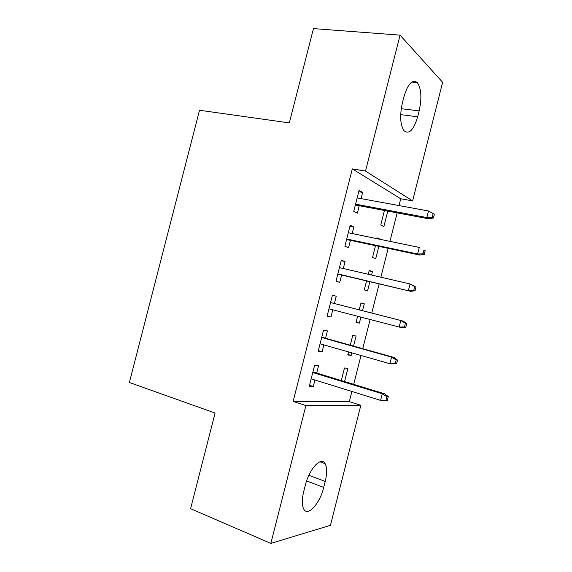 <?xml version="1.0" encoding="UTF-8"?>
<svg xmlns="http://www.w3.org/2000/svg" width="572" height="572" viewBox="0 0 572 572"><rect width="100%" height="100%" fill="white"/><g stroke="black" fill="none" stroke-linecap="round" stroke-linejoin="round"><path stroke-width="0.86" d="M399.006 205.57L400.736 198.77L352.316 168.89L293.143 401.387L349.313 401.637L351.894 391.47M353.696 384.348L361.011 355.484M362.734 348.684L370.12 319.541M371.764 313.063L379.157 283.891M380.859 277.191L388.166 248.355M389.94 241.363L397.161 212.87M349.313 401.637L360.839 405.298L330.452 525.311L270.856 543.4L305.891 405.584L360.839 405.298M442.628 82.318L412.605 200.894L365.515 171.071L400.071 35.149L442.628 82.318M400.736 198.77L412.605 200.894M270.856 543.4L190.59 508.701L215.079 413.027L129.372 382.496L199.514 110.253L289.318 122.909L313.456 28.6L400.071 35.149M353.546 346.103L356.099 336.036L352.738 335.435L350.264 345.188M351.83 352.86L351.187 355.398L347.783 354.969L348.555 351.93M325.554 338.252L327.42 330.902L323.53 330.208L318.175 351.244L322.129 351.737L323.866 344.887M369.126 270.842L372.443 271.607L369.233 270.427L368.254 274.274M372.443 271.607L371.564 275.046M369.877 281.703L367.539 290.919L364.285 289.911L366.566 280.923M341.198 260.703L345.045 261.576L341.327 260.21L335.993 281.188L339.761 282.353L341.627 275.032M345.045 261.576L343.286 268.497M387.787 211.104L383.855 226.598L380.752 225.018L384.441 210.475M358.737 191.727L362.627 192.421L359.08 190.397L353.753 211.325L357.357 213.149L359.237 205.727M362.627 192.421L361.054 198.606M349.978 226.19L353.839 226.977L350.207 225.282L344.88 246.232L348.562 247.726L350.436 240.362M353.839 226.977L352.173 233.526M380.502 239.403L377.463 237.988L377.27 238.731M378.836 246.382L375.704 258.737L372.522 257.45L375.511 245.674M332.411 295.259L336.236 296.217L332.432 295.188L327.091 316.194L330.952 317.024L332.782 309.817M336.236 296.217L334.391 303.503M360.975 302.974L364.271 303.803L360.989 302.91L359.23 309.86M364.271 303.803L362.526 310.703M360.889 317.138L359.366 323.137L356.041 322.422L357.6 316.28M316.709 373.058L318.59 365.637L314.607 365.272L309.252 386.336L313.292 386.5L314.943 380.001M344.551 381.56L347.912 368.311L344.473 367.996L341.291 380.566M323.702 487.416C319.948 503.474 307.722 517.167 303.696 509.001C301.83 505.233 301.837 499.406 303.725 491.527L305.319 485.249C309.28 468.647 321.371 455.984 325.139 463.699C327.113 467.524 327.141 473.437 325.218 481.431L323.702 487.416L306.599 480.916M293.143 401.387L305.891 405.584M352.316 168.89L365.515 171.071M403.968 96.689C407.929 83.691 412.376 78.993 417.303 82.59C421.335 88.531 421.957 97.962 419.162 110.882L417.667 116.788C413.728 129.923 409.202 134.606 404.089 130.845C400.214 125.061 399.649 115.737 402.395 102.874L403.968 96.689M327.134 316.009L330.952 317.024M356.077 322.265L359.366 323.137M318.332 350.636L322.129 351.737M347.912 354.454L351.187 355.398M309.516 385.306L313.292 386.5M355.362 204.998L429.036 218.876L426.841 217.546L355.577 204.161M432.239 217.231L433.44 217.975L434.355 214.343L433.161 213.585L432.239 217.231L426.841 217.546L428.499 210.982L357.171 197.898M429.036 218.876L433.44 217.975M433.161 213.585L428.499 210.982M346.582 239.539L419.877 255.083L417.624 254.011L346.718 239.003M423.008 253.746L424.245 254.347L425.168 250.708L423.938 250.093L423.008 253.746L417.624 254.011L419.283 247.44L348.312 232.732M423.938 250.093L425.168 250.708M419.877 255.083L424.245 254.347M337.787 274.131L410.71 291.341L337.845 273.895M413.771 290.304L415.043 290.762L415.966 287.115L414.693 286.651L413.771 290.304L408.387 290.526L410.053 283.955L339.446 267.61M414.693 286.651L410.053 283.955L415.966 287.115M410.71 291.341L415.043 290.762M405.827 327.227L406.749 323.573L405.441 323.252L404.511 326.919L405.827 327.227L401.53 327.642L328.964 308.823M404.511 326.919L399.142 327.098L400.808 320.513L403.188 321.106L330.566 302.524M405.441 323.252L400.808 320.513L330.566 302.538M406.749 323.573L403.188 321.106M396.596 363.742L397.519 360.088L396.174 359.91L395.245 363.577L396.596 363.742L389.882 363.713L320.07 343.808M395.245 363.577L389.882 363.713L391.548 357.121L393.994 357.45L321.75 337.187M396.174 359.91L391.548 357.121L321.671 337.509M397.519 360.088L393.994 357.45M387.358 400.3L388.281 396.646L386.894 396.618L385.964 400.293L387.358 400.3L380.609 400.386L311.161 378.828M385.964 400.293L380.609 400.386L382.275 393.779L384.792 393.851L312.927 371.9M386.894 396.618L382.275 393.779L312.77 372.522M388.281 396.646L384.792 393.851M419.162 110.882L401.237 108.694M417.667 116.788L400.686 114.65M325.218 481.431L308.851 475.282M417.303 82.59L411.819 82.018M325.139 463.699L319.92 461.797"/></g></svg>
